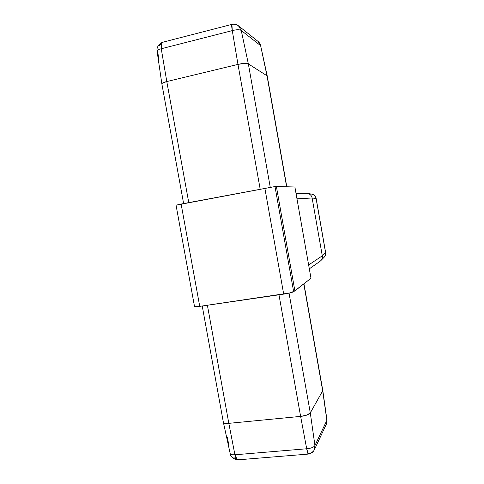 <?xml version="1.0" encoding="UTF-8"?>
<svg xmlns="http://www.w3.org/2000/svg" width="484" height="484" viewBox="0 0 484 484"><rect width="100%" height="100%" fill="white"/><g stroke="black" fill="none" stroke-linecap="round" stroke-linejoin="round"><path stroke-width="0.73" d="M310.982 278.258L294.895 290.914L289.964 292.929L199.735 306.366L194.514 306.553L176.049 205.162L275.003 186.552L293.649 291.725L310.982 278.258L294.889 186.999L276.388 186.473L294.889 186.999L310.982 278.258M276.388 186.473L294.895 290.914L276.388 186.473L275.003 186.552L276.388 186.473M194.538 306.469C194.465 306.886 196.202 306.856 199.735 306.366L181.125 204.036L275.003 186.552L293.649 291.725C292.034 292.53 288.712 293.328 283.684 294.121L264.851 188.197L283.684 294.121L199.735 306.366L181.125 204.036L176.091 205.18M260.162 189.081L237.971 64.39L166.798 81.554L237.971 64.39L232.278 30.613L161.257 48.751L166.792 81.554L161.257 48.751C158.486 49.398 157.088 50.154 157.064 51.026M188.76 202.59L166.792 81.554C163.538 82.322 161.898 83.115 161.868 83.932L162.412 83.127L166.792 81.554L188.76 202.59M286.625 186.763L267.017 75.8L248.352 63.906L270.247 187.235L248.352 63.906L267.017 75.8L260.628 45.653L241.238 30.45L248.352 63.906L241.238 30.45C239.556 29.451 236.573 29.506 232.278 30.613L237.971 64.39C242.998 63.229 246.459 63.065 248.352 63.906L244.353 63.386L237.971 64.39L260.047 188.439M158.921 59.931L157.693 51.709L157.07 51.056L161.868 83.944M267.12 76.387L260.628 45.653L267.241 76.067M267.017 75.8L286.619 186.733M260.64 45.659L258.002 41.376L238.491 25.84L241.238 30.45L260.628 45.653M259.962 43.784L259.122 42.489M235.163 24.412L237.904 25.416M231.909 24.388L163.054 42.144L161.565 43.554L161.257 48.751L232.278 30.613L231.909 24.388C232.574 24.375 234.782 23.619 237.535 25.192L238.485 25.834L241.238 30.45C239.556 29.451 236.573 29.506 232.278 30.613C231.636 26.753 231.515 24.678 231.909 24.388L231.915 24.388M159.085 45.665L161.299 43.439M157.07 50.838L157.07 50.832C157.354 50.015 158.746 49.326 161.257 48.751C160.882 46.289 161.057 44.419 161.777 43.149M163.054 42.144L163.398 42.102M320.16 261.209C321.884 259.841 322.592 258.051 322.29 255.836L308.641 264.96L322.29 255.83L312.132 197.992L296.976 198.815L312.132 197.992L322.29 255.83L325.575 252.594L316.088 198.507L312.132 197.992C311.418 195.125 309.609 193.582 306.705 193.37M306.608 193.376L307.739 193.473C310.123 194.054 311.587 195.56 312.132 197.992L316.088 198.507C315.562 196.165 314.152 194.713 311.847 194.144L311.666 194.114M324.232 257.155C325.393 255.861 325.847 254.342 325.575 252.594L322.29 255.83C322.568 257.645 322.102 259.218 320.898 260.561L320.075 261.269M307.655 193.455L311.763 194.132C314.189 194.768 315.629 196.226 316.088 198.507L325.575 252.594C325.877 254.233 325.417 255.764 324.201 257.185L320.868 260.592M311.769 194.132C314.158 194.695 315.622 196.153 316.155 198.519L325.629 252.515C325.895 254.275 325.423 255.83 324.201 257.185M289.045 293.141L310.298 412.888C308.877 414.661 305.652 415.829 300.624 416.391L278.978 294.81L300.618 416.391L228.823 423.343L234.934 454.785L306.699 448.765L300.624 416.391L228.823 423.343L207.394 305.247M289.051 293.195L310.298 412.888L306.844 415.097L300.624 416.391L306.699 448.765C311.031 448.378 313.777 447.301 314.939 445.534L310.298 412.888L322.689 390.836L303.795 283.914L322.689 390.836L310.298 412.888L314.939 445.534L326.863 420.354L322.689 390.836L326.948 419.997L322.792 390.455M228.847 444.856L227.19 436.985M224.171 423.107L223.372 422.363C223.723 423.325 225.538 423.657 228.823 423.343L228.823 423.343C226.56 423.56 225.012 423.482 224.189 423.113L224.171 423.107M230.227 453.72C230.59 454.706 232.157 455.063 234.934 454.785L228.823 423.343L207.467 305.658M322.689 390.836L322.786 390.413M308.532 453.532C313.039 452.951 315.175 450.283 314.939 445.534L314.358 449.787L326.27 424.347L326.863 420.354L314.939 445.534C313.777 447.301 311.031 448.378 306.699 448.765C307.352 452.213 307.891 453.986 308.308 454.083L306.699 448.765L234.934 454.785L236.966 459.195L238.927 459.685M313.535 451.112L311.339 452.861M326.857 422.393L326.573 423.585M231.83 454.766L234.934 454.785C235.406 457.023 236.15 458.548 237.172 459.364M236.688 458.989L233.887 457.701M183.611 203.564L161.874 83.968M267.235 76.049L286.8 186.77M260.815 45.883C260.386 44.201 259.539 42.78 258.281 41.612M157.058 50.995C156.695 49.211 157.215 47.269 158.619 45.175C161.729 41.957 163.308 42.169 162.92 42.181L162.92 42.181M306.632 193.376L296.051 193.558M320.093 261.257L309.318 268.826M223.366 422.338L230.215 453.683C229.858 456.424 235.406 460.32 238.358 459.794L238.4 459.794M202.227 306.003L223.36 422.302M303.946 283.793L322.792 390.437M326.948 420.003L326.379 424.105M238.527 459.782L308.308 454.083L310.903 453.284C312.301 452.498 313.293 451.626 313.874 450.664"/></g></svg>
